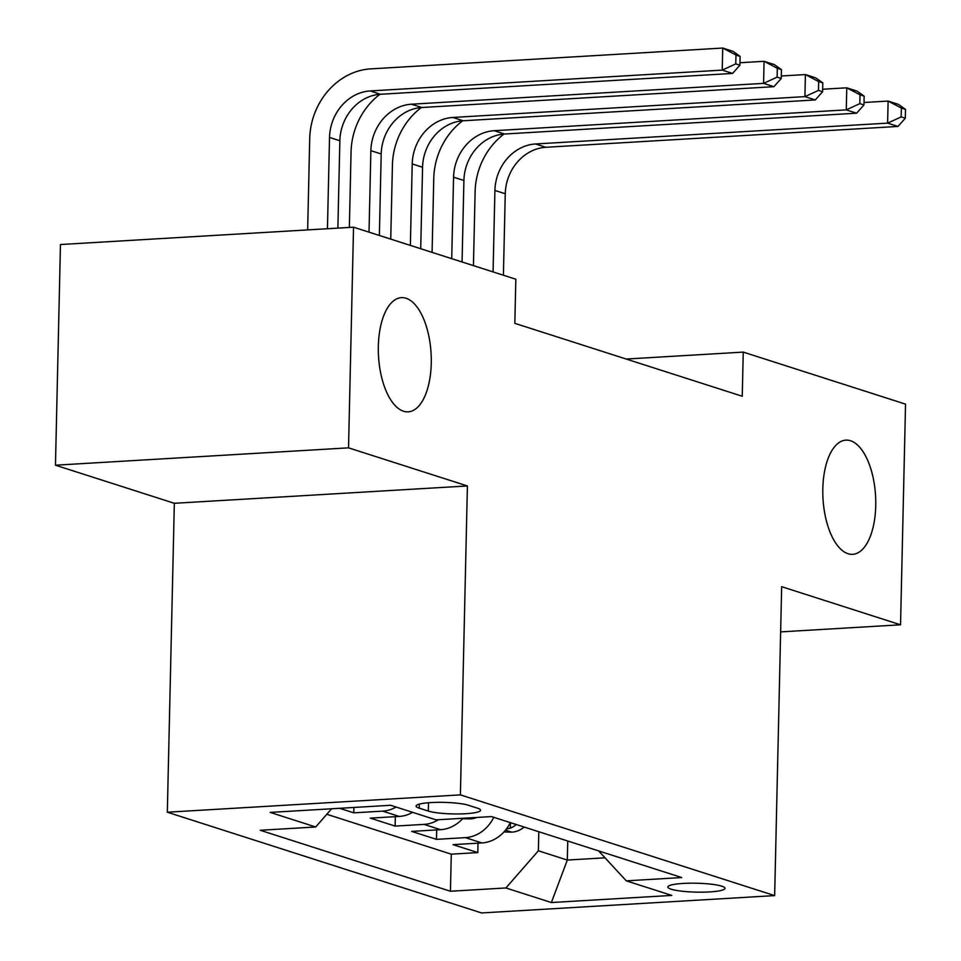 <?xml version="1.0" encoding="UTF-8"?>
<svg xmlns="http://www.w3.org/2000/svg" width="961" height="961" viewBox="0 0 961 961"><rect width="100%" height="100%" fill="white"/><g stroke="black" fill="none" stroke-linecap="round" stroke-linejoin="round"><path stroke-width="1.44" d="M822.82 488.753A57.204 26.319 -93.4 0 1 845.908 440.138A57.204 26.319 -93.4 0 1 875.747 505.714A57.204 26.319 -93.4 0 1 852.671 554.329A57.204 26.319 -93.4 0 1 822.82 488.753M378.334 346.272A57.204 26.319 -93.4 0 1 401.41 297.646A57.204 26.319 -93.4 0 1 431.261 363.234A57.204 26.319 -93.4 0 1 408.173 411.849A57.204 26.319 -93.4 0 1 378.334 346.272M721.771 886.174A28.602 4.457 -178.7 0 0 689.662 883.195A28.602 4.457 -178.7 0 0 667.823 887.027A28.602 4.457 -178.7 0 0 671.078 889.177A28.602 4.457 -178.7 0 0 703.188 892.156A28.602 4.457 -178.7 0 0 725.014 888.324A28.602 4.457 -178.7 0 0 721.771 886.174M167.322 812.213L481.569 912.95L774.65 895.604L460.403 794.879L167.322 812.213L174.337 503.3L467.406 485.954L348.531 447.85L55.462 465.196L174.337 503.3M55.462 465.196L60.459 244.526L353.54 227.192L348.531 447.85M339.629 808.297L353.768 812.838L353.888 807.456M412.641 812.357A35.749 31.245 -72.2 0 1 399.223 816.43L370.309 818.135L395.115 826.088L395.331 816.658M462.986 818.279A35.749 31.245 -72.2 0 1 440.57 829.679L411.656 831.397L436.462 839.349L436.678 829.908M353.54 227.192L515.841 279.219L514.832 323.34L742.252 396.244L743.249 352.11L626.188 359.042M419.224 808.141L428.318 811.06A27.701 4.312 -178.7 0 0 459.43 813.943A27.701 4.312 -178.7 0 0 480.572 810.231A27.701 4.312 -178.7 0 0 477.437 808.153L468.331 805.234A27.701 4.312 -178.7 0 0 437.231 802.351A27.701 4.312 -178.7 0 0 416.077 806.063A27.701 4.312 -178.7 0 0 419.224 808.141L419.32 804.129M598.655 850.917L626.284 880.841L681.733 877.549L491.527 816.586L436.09 819.865L390.598 805.282L270.197 812.405L315.688 826.989L260.239 830.268L450.445 891.243L505.882 887.964L538.376 850.785L567.314 860.059L605.034 857.825M626.284 880.841L671.775 895.412L551.374 902.535L505.882 887.964M326.8 814.267L451.286 854.173L477.821 852.599L478.025 843.169M510.291 822.604A35.749 31.245 -72.2 0 1 481.917 842.941L453.003 844.647L477.821 852.599M493.762 817.294A35.749 31.245 107.8 0 1 465.376 837.632L436.462 839.349M438.432 819.721A35.749 31.245 107.8 0 1 424.029 824.382L395.115 826.088M396.1 807.048A35.749 31.245 107.8 0 1 382.682 811.132L353.768 812.838M780.632 631.894L900.541 624.794L905.538 404.137L743.249 352.11M900.541 624.794L781.665 586.69L774.65 895.604M467.406 485.954L460.403 794.879M567.747 841.019L567.314 860.059L551.374 902.535M538.809 831.733L538.376 850.785M331.593 808.778L315.688 826.989M451.286 854.173L450.445 891.243M337.876 228.117L339.858 140.738A44.687 39.065 107.8 0 1 380.472 94.262L732.558 73.432L722.228 70.117L722.72 48.05L370.634 68.88A67.03 58.585 -72.2 0 0 309.718 138.6L307.652 229.907M327.449 228.73L329.527 137.423A44.687 39.065 107.8 0 1 370.129 90.947L722.228 70.117L735.766 63.882L739.91 65.204L740.102 56.375L735.97 55.053L735.766 63.882M735.97 55.053L722.72 48.05L733.063 51.365L740.102 56.375M732.558 73.432L739.91 65.204M379.955 94.298A67.03 58.585 -72.2 0 0 351.065 151.85L349.36 227.433M369.024 232.154L370.874 150.673A44.687 39.065 107.8 0 1 411.476 104.208L763.575 83.367L764.067 61.3L739.958 62.729M379.367 235.469L381.205 153.988A44.687 39.065 107.8 0 1 421.819 107.512L773.905 86.682L763.575 83.367L777.125 77.132L781.257 78.466L781.449 69.636L777.317 68.303L777.125 77.132M777.317 68.303L764.067 61.3L774.41 64.615L781.449 69.636M773.905 86.682L781.257 78.466M421.302 107.548A67.03 58.585 -72.2 0 0 392.424 165.1L390.743 239.109M410.371 245.403L412.221 163.935A44.687 39.065 107.8 0 1 452.823 117.458L804.922 96.629L805.414 74.562L781.305 75.991M420.714 248.719L422.564 167.25A44.687 39.065 107.8 0 1 463.166 120.774L815.252 99.944L804.922 96.629L818.472 90.394L822.604 91.715L822.808 82.886L818.664 81.565L818.472 90.394M818.664 81.565L805.414 74.562L815.757 77.877L822.808 82.886M815.252 99.944L822.604 91.715M462.565 818.736L470.842 818.892A23.689 20.698 -72.2 0 0 476.8 817.451M462.649 120.81A67.03 58.585 -72.2 0 0 433.771 178.362L432.09 252.371M451.718 258.665L453.568 177.184A44.687 39.065 107.8 0 1 494.182 130.708L846.269 109.878L846.773 87.811L822.664 89.241M462.061 261.981L463.911 180.5A44.687 39.065 107.8 0 1 504.513 134.023L856.599 113.194L846.269 109.878L859.819 103.644L863.951 104.965L864.155 96.148L860.011 94.815L859.819 103.644M860.011 94.815L846.773 87.811L857.104 91.127L864.155 96.148M856.599 113.194L863.951 104.965M503.912 831.986L512.189 832.142A23.689 20.698 -72.2 0 0 524.153 827.049M503.996 134.059A67.03 58.585 -72.2 0 0 475.118 191.611L473.437 265.62M506.387 829.007L510.303 828.19A23.689 20.698 -72.2 0 0 516.297 824.526M511.336 822.928A23.689 20.698 107.8 0 1 509.33 824.454M493.065 271.915L494.915 190.446A44.687 39.065 107.8 0 1 535.529 143.97L887.616 123.128L888.12 101.073L864.011 102.491M503.408 275.23L505.258 193.75A44.687 39.065 107.8 0 1 545.86 147.285L897.958 126.444L887.616 123.128L901.166 116.894L905.298 118.227L905.502 109.398L901.37 108.076L901.166 116.894M901.37 108.076L888.12 101.073L898.451 104.377L905.502 109.398M897.958 126.444L905.298 118.227M481.917 842.941L465.376 837.632M440.57 829.679L424.029 824.382M399.223 816.43L382.682 811.132M428.51 802.759L428.318 811.06M329.527 137.423L339.858 140.738M370.129 90.947L380.472 94.262M370.874 150.673L381.205 153.988M411.476 104.208L421.819 107.512M412.221 163.935L422.564 167.25M452.823 117.458L463.166 120.774M467.575 818.003L470.337 818.892M453.568 177.184L463.911 180.5M494.182 130.708L504.513 134.023M505.498 830.16L511.696 832.142M494.915 190.446L505.258 193.75M535.529 143.97L545.86 147.285M510.399 823.685L510.303 828.19"/></g></svg>
